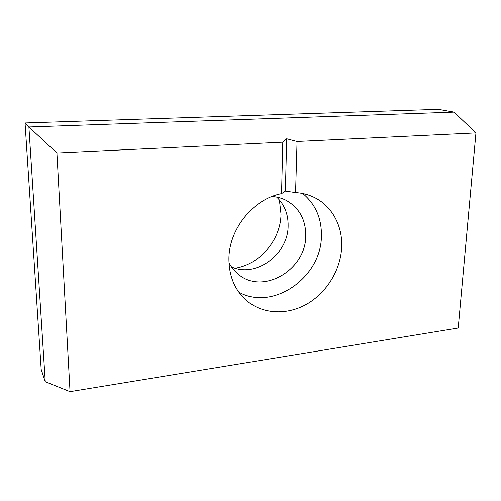 <?xml version="1.0" encoding="UTF-8"?>
<svg xmlns="http://www.w3.org/2000/svg" width="501" height="501" viewBox="0 0 501 501"><rect width="100%" height="100%" fill="white"/><g stroke="black" fill="none" stroke-linecap="round" stroke-linejoin="round"><path stroke-width="0.75" d="M281.562 193.655C253.149 198.866 228.469 229.627 228.926 259.643C229.189 276.565 234.931 290.104 246.154 300.249C262.311 314.334 286.822 315.455 306.706 304.157C326.596 292.822 340.561 270.189 341.657 247.438C342.816 225.807 331.75 205.316 313.15 196.918C307.683 194.413 301.827 192.973 295.584 192.597L285.382 191.113L281.562 193.655L282.789 142.178L56.92 153.005L70.04 391.65L458.215 328.017L475.95 132.922L454.056 112.136L28.895 126.985L56.92 153.005M238.827 292.152C272.845 311.447 321.254 277.473 321.398 236.315C321.786 218.511 315.574 204.251 302.773 193.53M228.982 262.756C231.305 267.221 234.349 270.991 238.107 274.072C262.511 295.521 306.061 269.926 305.76 235.808C305.817 219.576 299.216 207.727 285.971 200.25C281.625 198.077 276.94 196.837 271.918 196.542M231.481 266.901C256.024 278.193 288.319 254.189 288.131 225.751C288.275 214.253 284.474 204.709 276.721 197.125M235.107 268.198C259.956 264.453 280.779 239.772 281.017 214.14L279.383 199.912M475.95 132.922L297.062 141.495L295.584 192.597M70.04 391.65L45.253 381.712L41.176 369.387L25.05 122.97L438.269 109.35L454.056 112.136M25.05 122.97L28.895 126.985L45.253 381.712M297.062 141.495L286.697 138.777L282.789 142.178M286.697 138.777L285.382 191.113"/></g></svg>
